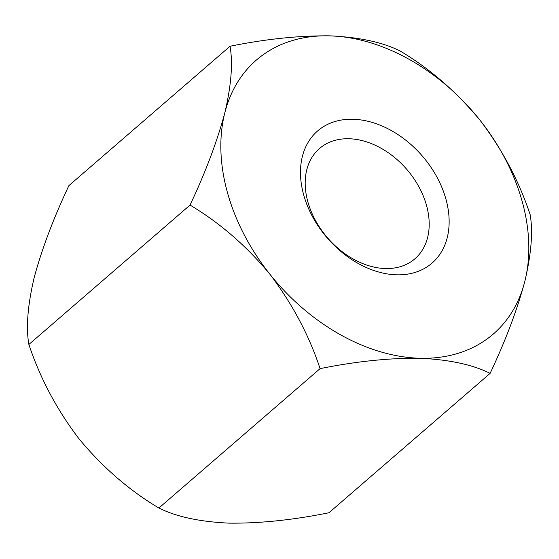 <?xml version="1.0" encoding="UTF-8"?>
<svg xmlns="http://www.w3.org/2000/svg" width="559" height="559" viewBox="0 0 559 559"><rect width="100%" height="100%" fill="white"/><g stroke="black" fill="none" stroke-linecap="round" stroke-linejoin="round"><path stroke-width="0.84" d="M28.879 344.456L190.039 205.076C219.813 222.859 246.4 245.869 269.801 274.106C292.294 303.705 309.05 335.218 320.069 368.64C355.908 361.394 389.162 357.935 419.837 358.256A181.102 130.058 49.1 0 0 524.866 281.212C517.271 309.588 505.692 340.312 490.11 373.377L328.951 512.757C293.014 520.01 259.753 523.469 229.176 523.14C199.696 521.792 176.274 516.747 158.903 508.019C129.45 490.536 102.863 467.527 79.147 438.99C56.871 409.775 40.115 378.268 28.879 344.456C25.889 327.707 27.643 305.487 34.134 277.788C41.729 249.412 53.308 218.688 68.89 185.623L230.049 46.243C265.895 38.997 299.149 35.531 329.824 35.86A181.102 130.058 49.1 0 0 224.795 112.904A181.102 130.058 49.1 0 0 269.801 274.106A181.102 130.058 49.1 0 0 419.837 358.256C449.24 359.598 472.662 364.636 490.11 373.377M353.106 119.263A87.4 62.762 -130.9 0 1 447.235 237.666A87.4 62.762 -130.9 0 1 324.143 234.242A87.4 62.762 -130.9 0 1 353.106 119.263M524.866 281.212A181.102 130.058 49.1 0 0 479.853 120.01A181.102 130.058 49.1 0 0 329.824 35.86C359.227 37.201 382.649 42.239 400.097 50.981C429.55 68.464 456.137 91.473 479.853 120.01C502.129 149.225 518.885 180.732 530.121 214.544C533.111 231.293 531.357 253.513 524.866 281.212M190.039 205.076C205.481 172.389 217.067 141.665 224.795 112.904C231.258 85.499 233.012 63.279 230.049 46.243M320.069 368.64L158.903 508.019M426.489 205.307A72.915 52.357 49.1 0 0 349.082 138.751A72.915 52.357 49.1 0 0 319.51 148.505A72.915 52.357 49.1 0 0 327.595 237.903A72.915 52.357 49.1 0 0 414.897 258.803A72.915 52.357 49.1 0 0 426.489 205.307"/></g></svg>
